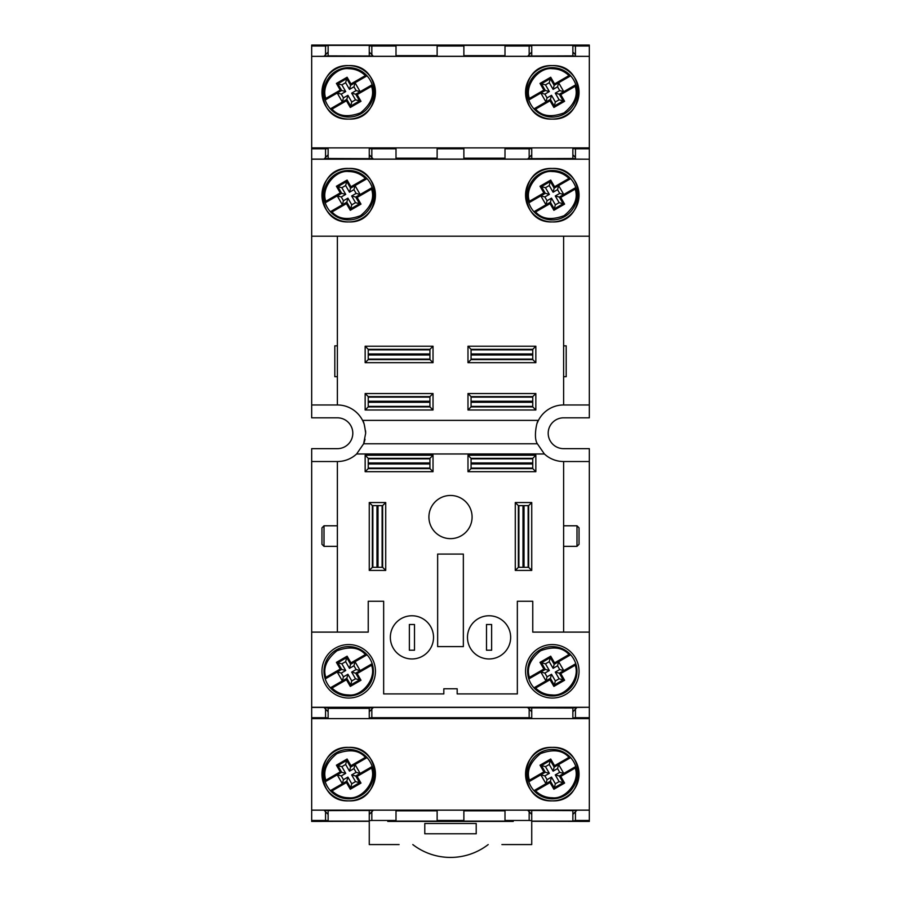 <?xml version="1.0" encoding="UTF-8"?>
<svg xmlns="http://www.w3.org/2000/svg" width="901" height="901" viewBox="0 0 901 901"><rect width="100%" height="100%" fill="white"/><g stroke="black" fill="none" stroke-linecap="round" stroke-linejoin="round"><path stroke-width="1.35" d="M486.495 624.506L486.495 650.218L486.495 624.506L491.631 624.506L491.631 650.218L486.495 650.218L491.631 650.218L491.631 624.506L486.495 624.506M409.369 650.218L409.369 624.506L414.505 624.506L414.505 650.218L409.369 650.218L414.505 650.218L414.505 624.506L409.369 624.506L409.369 650.218M429.935 359.6L433.021 362.686L433.021 346.232L429.935 349.318L368.239 349.329L368.239 359.6L429.935 359.6L429.935 349.318L368.239 349.318L365.153 346.232L365.153 362.686L368.239 359.6M368.239 353.958L429.935 353.958M368.239 354.983L429.935 354.983M368.239 401.249L429.935 401.249M368.239 402.285L429.935 402.285M368.239 462.956L429.935 462.956M368.239 463.981L429.935 463.981M524.022 505.63L524.022 567.326M522.997 505.63L522.997 567.326M378.003 505.63L378.003 567.326M376.978 505.63L376.978 567.326M563.621 546.355L576.989 546.355L579.039 544.305L579.039 527.851L576.989 525.79L576.989 546.355M563.621 525.79L576.989 525.79M411.937 615.766A21.59 21.59 0 0 0 390.347 637.367A21.59 21.59 0 0 0 411.937 658.958A21.59 21.59 0 0 0 433.527 637.367A21.59 21.59 0 0 0 411.937 615.766M489.063 615.766A21.59 21.59 0 0 0 467.473 637.367A21.59 21.59 0 0 0 489.063 658.958A21.59 21.59 0 0 0 510.653 637.367A21.59 21.59 0 0 0 489.063 615.766M472.09 517.05A21.59 21.59 0 0 0 450.5 495.46A21.59 21.59 0 0 0 428.91 517.05A21.59 21.59 0 0 0 450.5 538.64A21.59 21.59 0 0 0 472.09 517.05M364.162 424.157A28.28 28.28 0 0 0 337.379 404.966L337.379 236.208L311.678 236.208L311.678 417.816L337.379 417.816A15.43 15.43 0 0 1 352.809 433.246A15.43 15.43 0 0 1 337.379 448.664L311.678 448.664L311.678 461.526L337.379 461.526A28.28 28.28 0 0 0 356.627 453.969L363.632 443.776L537.368 443.776L544.373 453.969A28.28 28.28 0 0 0 563.621 461.526L589.322 461.526L589.322 632.108L532.761 632.108L532.761 601.26L517.343 601.26L517.343 693.916L457.179 693.916L457.179 688.781L443.821 688.781L443.821 693.916L383.657 693.916L383.657 601.26L368.239 601.26L368.239 632.108L311.678 632.108L311.678 707.285L589.322 707.285L589.322 632.108L532.761 632.108L532.761 601.26M365.018 439.226A28.28 28.28 0 0 1 363.632 443.776L365.66 433.246A28.28 28.28 0 0 0 365.547 430.712M348.698 698.038A26.737 26.737 0 0 1 321.961 671.301A26.737 26.737 0 0 1 348.698 644.564A26.737 26.737 0 0 1 375.435 671.301A26.737 26.737 0 0 1 348.698 698.038M552.302 698.038A26.737 26.737 0 0 1 525.565 671.301A26.737 26.737 0 0 1 552.302 644.564A26.737 26.737 0 0 1 579.039 671.301A26.737 26.737 0 0 1 552.302 698.038M348.698 800.865A26.737 26.737 0 0 1 321.961 774.128A26.737 26.737 0 0 1 348.698 747.391C383.184 745.746 383.184 802.521 348.698 800.865C314.201 802.521 314.201 745.746 348.698 747.391A26.737 26.737 0 0 1 375.435 774.128A26.737 26.737 0 0 1 348.698 800.865M552.302 800.865A26.737 26.737 0 0 1 525.565 774.128A26.737 26.737 0 0 1 552.302 747.391C586.799 745.746 586.799 802.521 552.302 800.865C517.816 802.521 517.816 745.746 552.302 747.391A26.737 26.737 0 0 1 579.039 774.128A26.737 26.737 0 0 1 552.302 800.865M348.698 221.916A26.737 26.737 0 0 1 321.961 195.19A26.737 26.737 0 0 1 348.698 168.453C383.184 166.798 383.184 223.572 348.698 221.916C314.201 223.572 314.201 166.798 348.698 168.453A26.737 26.737 0 0 1 375.435 195.19A26.737 26.737 0 0 1 348.698 221.916M552.302 221.916A26.737 26.737 0 0 1 525.565 195.19A26.737 26.737 0 0 1 552.302 168.453C586.799 166.798 586.799 223.572 552.302 221.916C517.816 223.572 517.816 166.798 552.302 168.453A26.737 26.737 0 0 1 579.039 195.19A26.737 26.737 0 0 1 552.302 221.916M348.698 119.09A26.737 26.737 0 0 1 321.961 92.352A26.737 26.737 0 0 1 348.698 65.615C383.184 63.96 383.184 120.745 348.698 119.09C314.201 120.745 314.201 63.96 348.698 65.615A26.737 26.737 0 0 1 375.435 92.352A26.737 26.737 0 0 1 348.698 119.09M552.302 119.09A26.737 26.737 0 0 1 525.565 92.352A26.737 26.737 0 0 1 552.302 65.615C586.799 63.96 586.799 120.745 552.302 119.09C517.816 120.745 517.816 63.96 552.302 65.615A26.737 26.737 0 0 1 579.039 92.352A26.737 26.737 0 0 1 552.302 119.09M532.761 359.6L535.847 362.686L535.847 346.232L532.761 349.318L471.065 349.329L471.065 359.6L532.761 359.6L532.761 349.318L471.065 349.318L467.979 346.232L467.979 362.686L471.065 359.6M589.322 159.195L575.446 159.083L575.446 157.54L572.867 154.747L572.867 147.888L589.322 147.888L589.322 56.358L311.678 56.358L311.678 147.888L328.133 147.888L328.133 148.575L325.554 148.8L325.554 157.54L324.011 159.083L311.678 159.083L311.678 236.208L589.322 236.208L589.322 159.195L311.678 159.195M369.264 154.747L371.831 157.54L371.831 148.8L369.264 148.575L369.264 158.632L372.935 158.632M529.169 157.54L531.736 154.747L531.736 148.575L529.169 148.8L529.169 157.54L527.626 159.083L504.999 159.083L504.999 147.888L531.736 147.888L531.736 148.575M589.322 56.358L575.446 56.301L575.446 54.758L572.867 52.044L572.867 45.377L531.736 45.377L531.736 52.044L527.626 56.301L504.999 56.301L504.999 45.377L463.869 45.377L463.869 56.301L437.131 56.301L437.131 45.377L437.131 46.019L463.869 46.019M325.554 157.54L328.133 154.747L328.133 148.575M399.087 844.575L369.264 844.575L369.264 810.472L328.133 810.607M463.869 821.104L463.869 820.462L437.131 820.462L437.131 821.104L437.131 810.179L463.869 810.179L463.869 821.104L504.999 821.104L504.999 810.179L527.626 810.179L529.169 811.722L529.169 820.462L531.736 820.608L531.736 844.575L501.913 844.575M531.736 711.824L529.169 709.031L529.169 717.714L531.736 717.939L531.736 707.882L528.02 707.882M371.831 709.031L369.264 711.824L369.264 717.939L371.831 717.714L371.831 709.031L373.431 707.431L527.569 707.431L529.169 709.031M328.133 708.321L369.264 708.321M328.133 708.355L369.264 708.355M328.133 711.824L325.554 709.031L325.554 717.714L328.133 717.939L328.133 707.882L324.405 707.882M321.961 527.851L321.961 544.305L324.011 546.355L324.011 525.79L321.961 527.851M337.379 376.686L334.812 376.686L334.812 345.838L337.379 345.838M471.065 401.249L532.761 401.249M471.065 402.285L532.761 402.285M471.065 353.958L532.761 353.958M471.065 354.983L532.761 354.983M324.461 158.632L328.133 158.632L328.133 154.521M328.133 158.486L369.264 158.632M369.264 148.575L369.264 147.888L396.001 147.888L396.001 148.8L371.831 148.8M396.001 148.8L396.001 159.083L373.374 159.083L371.831 157.54M396.001 159.083L396.001 158.171L437.131 158.171M463.869 148.8L463.869 159.083L437.131 159.083L437.131 147.888L463.869 147.888L463.869 148.8L437.131 148.8M463.869 158.171L504.999 158.171L504.999 159.083M529.169 148.8L504.999 148.8M528.065 158.632L531.736 158.632L531.736 154.521M531.736 158.632L572.867 158.486M572.867 154.521L572.867 158.632L575.446 158.632M575.446 157.54L575.446 148.8L572.867 148.575M437.131 45.377L396.001 45.377L396.001 56.301L373.374 56.301L369.264 52.044L369.264 45.377L328.133 45.377L328.133 52.044L324.011 56.301L311.678 56.358M527.918 56.008L531.736 56.008L531.736 51.898M531.736 56.008L572.867 55.873M572.867 51.898L572.867 56.008L575.446 56.008M324.315 56.008L328.133 56.008L328.133 51.898M328.133 55.873L373.082 56.008M369.264 51.898L369.264 56.008M575.446 54.758L575.446 46.019L572.867 45.872M531.736 45.872L529.169 46.019L529.169 54.758M529.169 46.019L504.999 46.019M463.869 55.659L504.999 55.659L504.999 56.301M396.001 56.301L396.001 55.659L437.131 55.659L437.131 56.301M396.001 46.019L371.831 46.019L371.831 54.758M371.831 46.019L369.264 45.872M328.133 45.377L325.554 46.019L325.554 54.758M325.554 46.019L311.678 46.019L311.678 56.301M311.678 147.888L311.678 148.8L325.554 148.8M311.678 148.8L311.678 159.083M513.232 821.307L387.768 821.307M325.554 709.031L323.966 707.431L311.678 707.431L311.678 810.179L324.011 810.179L325.554 811.722L325.554 820.462L328.133 820.608L328.133 810.472L324.315 810.472M325.554 811.722L328.133 814.436M328.133 821.104L369.264 821.104M371.831 811.722L369.264 814.436L369.264 820.608L371.831 820.462L371.831 811.722L373.374 810.179L396.001 810.179L396.001 821.104L437.131 821.104M531.736 820.608L531.736 810.472L527.918 810.472M529.169 811.722L531.736 814.436M572.867 821.104L575.446 820.462L575.446 811.722L572.867 814.436L572.867 821.104L531.736 821.104M576.685 810.472L572.867 810.472L572.867 814.594M572.867 810.607L531.736 810.472M504.999 820.462L529.169 820.462M504.999 810.179L504.999 810.821L463.869 810.821M437.131 810.179L437.131 810.821L396.001 810.821L396.001 810.179M371.831 820.462L396.001 820.462M373.082 810.472L369.264 810.472M575.446 811.722L576.989 810.179L589.322 810.179L589.322 718.604L531.736 718.604L531.736 717.939M529.169 717.714L371.831 717.714M369.264 717.939L369.264 718.604L311.678 718.604M531.736 718.604L369.264 718.604M575.446 709.031L572.867 711.824L572.867 717.939L575.446 717.714L575.446 709.031L577.034 707.431L589.322 707.285M369.264 821.307L311.678 821.43L311.678 820.462L325.554 820.462M575.446 820.462L589.322 820.462L589.322 821.43L531.736 821.307M576.595 707.882L572.867 707.882L572.867 712.049M572.867 718.604L572.867 717.939M572.867 708.006L531.736 707.882M372.98 707.882L369.264 707.882L369.264 712.049M369.264 707.882L328.133 708.006M328.133 717.939L328.133 718.604M311.678 717.714L325.554 717.714M311.678 810.179L311.678 820.462M471.065 462.956L532.761 462.956M471.065 463.981L532.761 463.981M429.935 406.903L429.935 396.62L368.239 396.62L368.239 406.903L429.935 406.903L433.021 409.989L433.021 393.546L429.935 396.62M532.761 406.903L532.761 396.62L471.065 396.62L471.065 406.903L532.761 406.903L535.847 409.989L535.847 393.546L532.761 396.62M589.322 159.083L589.322 148.8L575.446 148.8M589.322 148.8L589.322 147.888M589.322 56.301L589.322 46.019L575.446 46.019M589.322 46.019L589.322 45.05L311.678 45.05L311.678 46.019M337.379 404.966L311.678 404.966L337.379 404.966M563.621 345.838L566.188 345.838L566.188 376.686L563.621 376.686M589.322 820.462L589.322 810.179M311.678 810.123L589.322 810.123M589.322 718.604L589.322 717.714L575.446 717.714M589.322 717.714L589.322 707.431M311.678 461.526L311.678 632.108M528.65 567.326L528.65 505.63L518.368 505.63L518.368 567.326L528.65 567.326L531.736 570.412L531.736 502.544L528.65 505.63M382.632 567.326L382.632 505.63L372.35 505.63L372.35 567.326L382.632 567.326L385.718 570.412L385.718 502.544L382.632 505.63M429.935 468.61L429.935 458.327L368.239 458.327L368.239 468.61L429.935 468.61L433.021 471.696L433.021 455.242L429.935 458.327M532.761 468.61L532.761 458.327L471.065 458.327L471.065 468.61L532.761 468.61L535.847 471.696L535.847 455.242L532.761 458.327M437.649 554.07L437.649 646.614L463.351 646.614L463.351 554.07L463.351 646.614L437.649 646.614L437.649 554.07L463.351 554.07M433.021 393.546L365.153 393.546L368.239 396.62M365.153 393.546L365.153 409.989L368.239 406.903M365.153 409.989L433.021 409.989M535.847 393.546L467.979 393.546L471.065 396.62M467.979 393.546L467.979 409.989L471.065 406.903M467.979 409.989L535.847 409.989M433.021 346.232L365.153 346.232M365.153 362.686L433.021 362.686M535.847 346.232L467.979 346.232M467.979 362.686L535.847 362.686M589.322 236.208L589.322 417.816L563.621 417.816A15.43 15.43 0 0 0 548.191 433.246A15.43 15.43 0 0 0 563.621 448.664L589.322 448.664L589.322 461.526M589.322 404.966L563.621 404.966A28.28 28.28 0 0 0 538.426 420.384C537.266 419.652 533.009 437.435 537.368 443.776M517.343 601.26L517.343 693.916M457.179 693.916L457.179 688.781L443.821 688.781L443.821 693.916M383.657 693.916L383.657 601.26M368.239 601.26L368.239 632.108L337.379 632.108L337.379 461.526M537.3 422.896A28.28 28.28 0 0 1 538.426 420.384L362.574 420.384C363.655 421.139 364.68 425.43 365.66 433.246M531.736 502.544L515.282 502.544L518.368 505.63M515.282 502.544L515.282 570.412L518.368 567.326M515.282 570.412L531.736 570.412M385.718 502.544L369.264 502.544L372.35 505.63M369.264 502.544L369.264 570.412L372.35 567.326M369.264 570.412L385.718 570.412M433.021 455.242L365.153 455.242L368.239 458.327M365.153 455.242L365.153 471.696L368.239 468.61M365.153 471.696L433.021 471.696M535.847 455.242L467.979 455.242L471.065 458.327M467.979 455.242L467.979 471.696L471.065 468.61M467.979 471.696L535.847 471.696M563.621 404.966L563.621 236.208M356.627 453.969L544.373 453.969M563.621 632.108L563.621 461.526M488.196 844.575A61.696 61.696 0 0 1 412.804 844.575M476.212 823.491L424.788 823.491L424.788 833.774L476.212 833.774L476.212 823.491M387.768 821.43L513.232 821.43M368.239 632.108L368.239 614.223M532.761 632.108L532.761 614.223M356.12 669.533L360.175 670.614L355.028 661.717L353.947 665.771L356.12 669.533L351.66 672.101L355.715 673.193L372.169 663.688A24.676 24.676 0 0 0 367.034 654.779L350.579 664.285L346.727 657.606L337.819 662.742L341.873 663.834L345.635 661.661L347.099 656.198L350.951 662.877L365.389 654.543L367.034 654.779A24.676 24.676 0 0 0 325.216 678.926L325.835 677.383C322.761 668.26 326.432 659.408 336.873 650.826C349.52 646.073 359.026 647.323 365.389 654.543M325.835 677.383L340.263 669.049L336.411 662.37L337.819 662.742L346.727 657.606M345.635 661.661L349.487 668.339L350.951 662.877M340.263 669.049L341.67 669.42L337.819 662.742M345.725 670.513L341.276 673.081L343.45 676.842L342.357 680.897L337.222 672L325.216 678.926L341.67 669.42L345.725 670.513L341.873 663.834M349.487 668.339L353.947 665.771M359.578 679.872L355.523 678.78L351.762 680.953L350.669 685.008L359.578 679.872L355.715 673.193L357.123 673.565L360.986 680.244L359.578 679.872M351.66 672.101L355.523 678.78M343.45 676.842L347.899 674.275L351.762 680.953M347.899 674.275L346.817 678.329L350.669 685.008L350.298 686.416L346.435 679.737L332.007 688.06L330.363 687.823L346.817 678.329L346.435 679.737M337.222 672L341.276 673.081M325.216 678.926A24.676 24.676 0 0 0 348.698 695.989A24.676 24.676 0 0 0 372.169 663.688L371.55 665.231L357.123 673.565M332.007 688.06C336.692 692.576 342.256 694.874 348.698 694.953C362.101 696.755 376.787 678.34 371.55 665.231M356.12 772.36L360.175 773.441L355.028 764.532L353.947 768.587L356.12 772.36L351.66 774.928L355.715 776.009L372.169 766.514A24.676 24.676 0 0 0 367.034 757.606L350.579 767.111L346.727 760.433L337.819 765.568L341.873 766.661L345.635 764.487L347.099 759.025L350.951 765.704L365.389 757.369L367.034 757.606A24.676 24.676 0 0 0 325.216 781.741L325.835 780.198C322.761 771.087 326.432 762.235 336.873 753.653C349.52 748.9 359.026 750.139 365.389 757.369M325.835 780.198L340.263 771.875L336.411 765.197L337.819 765.568L346.727 760.433M345.635 764.487L349.487 771.166L350.951 765.704M340.263 771.875L341.67 772.247L337.819 765.568M345.725 773.34L341.276 775.907L343.45 779.669L342.357 783.724L337.222 774.815L325.216 781.741L341.67 772.247L345.725 773.34L341.873 766.661M349.487 771.166L353.947 768.587M359.578 782.687L355.523 781.606L351.762 783.78L350.669 787.834L359.578 782.687L355.715 776.009L357.123 776.392L360.986 783.07L359.578 782.687M351.66 774.928L355.523 781.606M343.45 779.669L347.899 777.101L351.762 783.78M347.899 777.101L346.817 781.156L350.669 787.834L350.298 789.242L346.435 782.564L332.007 790.887L330.363 790.65L346.817 781.156L346.435 782.564M337.222 774.815L341.276 775.907M325.216 781.741A24.676 24.676 0 0 0 348.698 798.815A24.676 24.676 0 0 0 372.169 766.514L371.55 768.057L357.123 776.392M332.007 790.887C336.692 795.392 342.256 797.689 348.698 797.779C362.101 799.581 376.787 781.167 371.55 768.057M341.276 196.959L337.222 195.877L342.357 204.775L343.45 200.72L341.276 196.959L345.725 194.391L341.67 193.298L325.216 202.804A24.676 24.676 0 0 0 330.363 211.712L346.817 202.207L350.669 208.886L359.578 203.75L355.523 202.657L351.762 204.831L350.298 210.293L346.435 203.615L332.007 211.949L330.363 211.712A24.676 24.676 0 0 0 372.169 187.566L371.55 189.109C374.636 198.231 370.953 207.084 360.524 215.666C347.876 220.407 338.371 219.168 332.007 211.949M371.55 189.109L357.123 197.443L360.986 204.122L359.578 203.75L350.669 208.886M351.762 204.831L347.899 198.152L346.435 203.615M357.123 197.443L355.715 197.071L359.578 203.75M351.66 195.979L356.12 193.411L353.947 189.649L355.028 185.595L360.175 194.492L372.169 187.566L355.715 197.071L351.66 195.979L355.523 202.657M347.899 198.152L343.45 200.72M337.819 186.62L341.873 187.712L345.635 185.538L346.727 181.484L337.819 186.62L341.67 193.298L340.263 192.927L336.411 186.248L337.819 186.62M345.725 194.391L341.873 187.712M353.947 189.649L349.487 192.217L345.635 185.538M349.487 192.217L350.579 188.163L346.727 181.484L347.099 180.076L350.951 186.755L365.389 178.421L367.034 178.668L350.579 188.163L350.951 186.755M360.175 194.492L356.12 193.411M372.169 187.566A24.676 24.676 0 0 0 348.698 170.503A24.676 24.676 0 0 0 325.216 202.804L325.835 201.261L340.263 192.927M365.389 178.421C360.693 173.916 355.129 171.618 348.698 171.539C335.296 169.737 320.598 188.151 325.835 201.261M341.276 94.132L337.222 93.04L342.357 101.948L343.45 97.894L341.276 94.132L345.725 91.553L341.67 90.472L325.216 99.966A24.676 24.676 0 0 0 330.363 108.875L346.817 99.38L350.669 106.059L359.578 100.912L355.523 99.831L351.762 102.004L350.298 107.456L346.435 100.777L332.007 109.111L330.363 108.875A24.676 24.676 0 0 0 372.169 84.739L371.55 86.282C374.636 95.405 370.953 104.257 360.524 112.839C347.876 117.581 338.371 116.342 332.007 109.111M371.55 86.282L357.123 94.616L360.986 101.295L359.578 100.912L350.669 106.059M351.762 102.004L347.899 95.326L346.435 100.777M357.123 94.616L355.715 94.233L359.578 100.912M351.66 93.152L356.12 90.573L353.947 86.811L355.028 82.757L360.175 91.665L372.169 84.739L355.715 94.233L351.66 93.152L355.523 99.831M347.899 95.326L343.45 97.894M337.819 83.793L341.873 84.874L345.635 82.701L346.727 78.646L337.819 83.793L341.67 90.472L340.263 90.1L336.411 83.41L337.819 83.793M345.725 91.553L341.873 84.874M353.947 86.811L349.487 89.379L345.635 82.701M349.487 89.379L350.579 85.325L346.727 78.646L347.099 77.249L350.951 83.928L365.389 75.594L367.034 75.83L350.579 85.325L350.951 83.928M360.175 91.665L356.12 90.573M372.169 84.739A24.676 24.676 0 0 0 348.698 67.676A24.676 24.676 0 0 0 325.216 99.966L325.835 98.423L340.263 90.1M365.389 75.594C360.693 71.089 355.129 68.791 348.698 68.701C335.296 66.911 320.598 85.313 325.835 98.423M559.724 772.36L563.778 773.441L558.643 764.532L557.55 768.587L559.724 772.36L555.275 774.928L559.33 776.009L575.784 766.514A24.676 24.676 0 0 0 570.637 757.606L554.183 767.111L550.331 760.433L541.422 765.568L545.477 766.661L549.238 764.487L550.702 759.025L554.565 765.704L568.993 757.369L570.637 757.606A24.676 24.676 0 0 0 528.831 781.741L529.45 780.198C526.364 771.087 530.047 762.235 540.476 753.653C553.124 748.9 562.629 750.139 568.993 757.369M529.45 780.198L543.877 771.875L540.014 765.197L541.422 765.568L550.331 760.433M549.238 764.487L553.101 771.166L554.565 765.704M543.877 771.875L545.285 772.247L541.422 765.568M549.34 773.34L544.88 775.907L547.053 779.669L545.972 783.724L540.825 774.815L528.831 781.741L545.285 772.247L549.34 773.34L545.477 766.661M553.101 771.166L557.55 768.587M563.181 782.687L559.127 781.606L555.365 783.78L554.273 787.834L563.181 782.687L559.33 776.009L560.737 776.392L564.589 783.07L563.181 782.687M555.275 774.928L559.127 781.606M547.053 779.669L551.513 777.101L555.365 783.78M551.513 777.101L550.421 781.156L554.273 787.834L553.901 789.242L550.049 782.564L535.611 790.887L533.966 790.65L550.421 781.156L550.049 782.564M540.825 774.815L544.88 775.907M528.831 781.741A24.676 24.676 0 0 0 552.302 798.815A24.676 24.676 0 0 0 575.784 766.514L575.165 768.057L560.737 776.392M535.611 790.887C540.307 795.392 545.871 797.689 552.302 797.779C565.704 799.581 580.402 781.167 575.165 768.057M559.724 669.533L563.778 670.614L558.643 661.717L557.55 665.771L559.724 669.533L555.275 672.101L559.33 673.193L575.784 663.688A24.676 24.676 0 0 0 570.637 654.779L554.183 664.285L550.331 657.606L541.422 662.742L545.477 663.834L549.238 661.661L550.702 656.198L554.565 662.877L568.993 654.543L570.637 654.779A24.676 24.676 0 0 0 528.831 678.926L529.45 677.383C526.364 668.26 530.047 659.408 540.476 650.826C553.124 646.073 562.629 647.323 568.993 654.543M529.45 677.383L543.877 669.049L540.014 662.37L541.422 662.742L550.331 657.606M549.238 661.661L553.101 668.339L554.565 662.877M543.877 669.049L545.285 669.42L541.422 662.742M549.34 670.513L544.88 673.081L547.053 676.842L545.972 680.897L540.825 672L528.831 678.926L545.285 669.42L549.34 670.513L545.477 663.834M553.101 668.339L557.55 665.771M563.181 679.872L559.127 678.78L555.365 680.953L554.273 685.008L563.181 679.872L559.33 673.193L560.737 673.565L564.589 680.244L563.181 679.872M555.275 672.101L559.127 678.78M547.053 676.842L551.513 674.275L555.365 680.953M551.513 674.275L550.421 678.329L554.273 685.008L553.901 686.416L550.049 679.737L535.611 688.06L533.966 687.823L550.421 678.329L550.049 679.737M540.825 672L544.88 673.081M528.831 678.926A24.676 24.676 0 0 0 552.302 695.989A24.676 24.676 0 0 0 575.784 663.688L575.165 665.231L560.737 673.565M535.611 688.06C540.307 692.576 545.871 694.874 552.302 694.953C565.704 696.755 580.402 678.34 575.165 665.231M544.88 196.959L540.825 195.877L545.972 204.775L547.053 200.72L544.88 196.959L549.34 194.391L545.285 193.298L528.831 202.804A24.676 24.676 0 0 0 533.966 211.712L550.421 202.207L554.273 208.886L563.181 203.75L559.127 202.657L555.365 204.831L553.901 210.293L550.049 203.615L535.611 211.949L533.966 211.712A24.676 24.676 0 0 0 575.784 187.566L575.165 189.109C578.239 198.231 574.568 207.084 564.127 215.666C551.48 220.407 541.974 219.168 535.611 211.949M575.165 189.109L560.737 197.443L564.589 204.122L563.181 203.75L554.273 208.886M555.365 204.831L551.513 198.152L550.049 203.615M560.737 197.443L559.33 197.071L563.181 203.75M555.275 195.979L559.724 193.411L557.55 189.649L558.643 185.595L563.778 194.492L575.784 187.566L559.33 197.071L555.275 195.979L559.127 202.657M551.513 198.152L547.053 200.72M541.422 186.62L545.477 187.712L549.238 185.538L550.331 181.484L541.422 186.62L545.285 193.298L543.877 192.927L540.014 186.248L541.422 186.62M549.34 194.391L545.477 187.712M557.55 189.649L553.101 192.217L549.238 185.538M553.101 192.217L554.183 188.163L550.331 181.484L550.702 180.076L554.565 186.755L568.993 178.421L570.637 178.668L554.183 188.163L554.565 186.755M563.778 194.492L559.724 193.411M575.784 187.566A24.676 24.676 0 0 0 552.302 170.503A24.676 24.676 0 0 0 528.831 202.804L529.45 201.261L543.877 192.927M568.993 178.421C564.308 173.916 558.744 171.618 552.302 171.539C538.899 169.737 524.213 188.151 529.45 201.261M544.88 94.132L540.825 93.04L545.972 101.948L547.053 97.894L544.88 94.132L549.34 91.553L545.285 90.472L528.831 99.966A24.676 24.676 0 0 0 533.966 108.875L550.421 99.38L554.273 106.059L563.181 100.912L559.127 99.831L555.365 102.004L553.901 107.456L550.049 100.777L535.611 109.111L533.966 108.875A24.676 24.676 0 0 0 575.784 84.739L575.165 86.282C578.239 95.405 574.568 104.257 564.127 112.839C551.48 117.581 541.974 116.342 535.611 109.111M575.165 86.282L560.737 94.616L564.589 101.295L563.181 100.912L554.273 106.059M555.365 102.004L551.513 95.326L550.049 100.777M560.737 94.616L559.33 94.233L563.181 100.912M555.275 93.152L559.724 90.573L557.55 86.811L558.643 82.757L563.778 91.665L575.784 84.739L559.33 94.233L555.275 93.152L559.127 99.831M551.513 95.326L547.053 97.894M541.422 83.793L545.477 84.874L549.238 82.701L550.331 78.646L541.422 83.793L545.285 90.472L543.877 90.1L540.014 83.41L541.422 83.793M549.34 91.553L545.477 84.874M557.55 86.811L553.101 89.379L549.238 82.701M553.101 89.379L554.183 85.325L550.331 78.646L550.702 77.249L554.565 83.928L568.993 75.594L570.637 75.83L554.183 85.325L554.565 83.928M563.778 91.665L559.724 90.573M575.784 84.739A24.676 24.676 0 0 0 552.302 67.676A24.676 24.676 0 0 0 528.831 99.966L529.45 98.423L543.877 90.1M568.993 75.594C564.308 71.089 558.744 68.791 552.302 68.701C538.899 66.911 524.213 85.313 529.45 98.423M368.239 349.847L429.935 349.847M368.239 359.105L429.935 359.105M368.239 397.138L429.935 397.138M368.239 406.396L429.935 406.396M368.239 458.834L429.935 458.834M368.239 468.092L429.935 468.092M528.144 505.63L528.144 567.326M518.886 505.63L518.886 567.326M382.114 505.63L382.114 567.326M372.856 505.63L372.856 567.326M471.065 349.847L532.761 349.847M471.065 397.138L532.761 397.138M471.065 406.396L532.761 406.396M471.065 359.105L532.761 359.105M328.133 147.888L369.264 147.888M396.001 147.888L437.131 147.888M463.869 147.888L504.999 147.888M531.736 147.888L572.867 147.888M471.065 458.834L532.761 458.834M471.065 468.092L532.761 468.092M330.363 687.823A24.676 24.676 0 0 0 372.169 663.688M367.034 654.779A24.676 24.676 0 0 0 348.698 646.625M336.411 662.37L347.099 656.198M360.986 680.244L350.298 686.416M330.363 790.65A24.676 24.676 0 0 0 372.169 766.514M367.034 757.606A24.676 24.676 0 0 0 348.698 749.452M336.411 765.197L347.099 759.025M360.986 783.07L350.298 789.242M367.034 178.668A24.676 24.676 0 0 0 325.216 202.804M330.363 211.712A24.676 24.676 0 0 0 348.698 219.867M360.986 204.122L350.298 210.293M336.411 186.248L347.099 180.076M367.034 75.83A24.676 24.676 0 0 0 325.216 99.966M330.363 108.875A24.676 24.676 0 0 0 348.698 117.029M360.986 101.295L350.298 107.456M336.411 83.41L347.099 77.249M533.966 790.65A24.676 24.676 0 0 0 575.784 766.514M570.637 757.606A24.676 24.676 0 0 0 552.302 749.452M540.014 765.197L550.702 759.025M564.589 783.07L553.901 789.242M533.966 687.823A24.676 24.676 0 0 0 575.784 663.688M570.637 654.779A24.676 24.676 0 0 0 552.302 646.625M540.014 662.37L550.702 656.198M564.589 680.244L553.901 686.416M570.637 178.668A24.676 24.676 0 0 0 528.831 202.804M533.966 211.712A24.676 24.676 0 0 0 552.302 219.867M564.589 204.122L553.901 210.293M540.014 186.248L550.702 180.076M570.637 75.83A24.676 24.676 0 0 0 528.831 99.966M533.966 108.875A24.676 24.676 0 0 0 552.302 117.029M564.589 101.295L553.901 107.456M540.014 83.41L550.702 77.249M324.011 546.355L337.379 546.355M324.011 525.79L337.379 525.79"/></g></svg>
